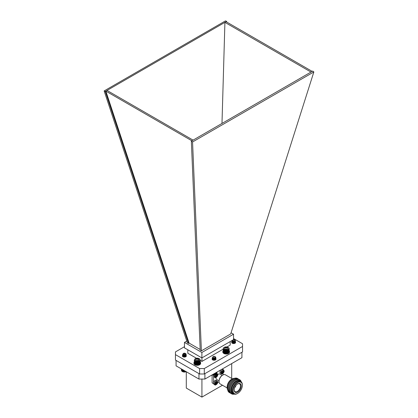 <?xml version="1.0" encoding="UTF-8"?>
<svg xmlns="http://www.w3.org/2000/svg" width="418" height="418" viewBox="0 0 418 418"><rect width="100%" height="100%" fill="white"/><g stroke="black" fill="none" stroke-linecap="round" stroke-linejoin="round"><path stroke-width="0.63" d="M176.077 360.42L198.963 373.629L198.963 379.069L176.077 365.854L176.077 360.42M204.893 373.64L204.893 379.069L241.923 357.688L241.923 352.264M204.893 379.069L198.963 379.069M201.925 379.069L201.925 397.1L186.297 388.076L186.297 371.754M222.47 385.239L201.925 397.1M231.703 363.587L231.703 378.457M212.109 374.904L212.109 382.804A8.391 4.844 120 0 0 212.621 383.181L213.582 383.74M217.715 382.548L219.048 381.775M213.556 383.64L212.109 382.804M213.588 376.357L213.588 382.663M213.237 375.124L213.577 375.317M221.044 369.752L217.057 372.051L216.9 373.619M223.008 374.92L223.008 373.378M221.065 369.731A2.257 1.301 120 0 0 220.391 373.185L221.284 373.702A2.257 1.301 -60 0 1 221.284 371.095A2.257 1.301 -60 0 1 223.536 369.794L222.648 369.282A2.257 1.301 120 0 0 221.968 369.209M222.48 373.331L222.418 372.59L221.744 372.903L221.744 372.219L223.076 370.594L223.139 371.336L223.818 371.022L223.818 371.706L222.48 373.331M222.48 372.903L223.076 372.992M222.705 372.778L222.705 372.177L223.076 372.391M223.301 372.004L222.93 371.79L222.705 372.177M222.93 371.79L223.818 371.706M213.614 375.176A2.257 1.301 120 0 0 213.985 376.884L214.873 377.402A2.257 1.301 -60 0 1 214.695 375.15M216.247 374.565L216.67 374.293L216.733 375.035L217.412 374.721L216.67 376.691L216.075 377.031L216.012 376.289L215.333 376.602L216.075 374.669M216.075 376.602L216.67 376.691M216.299 376.477L216.299 375.876L216.67 376.09M216.89 375.704L216.519 375.489L216.299 375.876M216.519 375.489L217.412 375.406M232.408 378.865L225.37 374.8A5.241 3.025 120 0 0 222.747 375.061L222.747 375.061A5.241 3.025 120 0 0 219.042 381.482A5.241 3.025 120 0 0 220.124 383.881L227.167 387.946M231.426 379.429L232.162 379.001L231.426 379.429A6.03 3.48 120 0 0 227.162 386.812L227.162 387.669A7.08 4.086 -60 0 1 232.162 379.001A7.08 4.086 -60 0 1 234.498 378.316M222.747 375.061L222.376 375.275A4.718 2.722 120 0 0 219.042 381.054L219.042 381.482M227.737 390.031A7.08 4.086 -60 0 1 227.162 387.669M222.193 375.39L219.873 374.047A3.145 1.818 120 0 0 218.3 374.204A3.145 1.818 120 0 0 217.747 374.606M216.143 377.381A3.145 1.818 120 0 0 216.728 379.497L219.048 380.835M229.722 392.706A8.125 4.692 -60 0 1 227.962 386.357A8.125 4.692 -60 0 1 233.375 378.839A8.125 4.692 -60 0 1 237.811 378.698M230.506 393.16A8.125 4.692 -60 0 1 228.75 386.812A8.125 4.692 -60 0 1 234.158 379.293A8.125 4.692 -60 0 1 238.594 379.152M231.29 393.615A8.125 4.692 -60 0 1 229.534 387.267A8.125 4.692 -60 0 1 234.942 379.748A8.125 4.692 -60 0 1 239.378 379.601M234.101 394.137A8.125 4.692 -60 0 1 230.041 389.174A8.125 4.692 -60 0 1 235.726 380.197A8.125 4.692 -60 0 1 241.238 381.775M234.31 394.122A7.639 4.41 -60 0 1 231.008 389.059A7.639 4.41 -60 0 1 236.311 380.934A7.639 4.41 -60 0 1 241.327 381.963M233.819 393.908L232.998 393.437A7.08 4.086 -60 0 1 231.917 387.763A7.08 4.086 -60 0 1 236.541 381.524A7.08 4.086 -60 0 1 240.078 381.174L240.893 381.644A7.08 4.086 -60 0 1 242.362 384.884L242.362 385.312A6.552 3.783 -60 0 1 237.727 393.343L237.356 393.557A7.08 4.086 -60 0 1 233.819 393.908A7.08 4.086 -60 0 1 232.732 388.233A7.08 4.086 -60 0 1 237.356 381.995A7.08 4.086 -60 0 1 240.893 381.644M237.356 393.557L237.727 393.343A6.552 3.783 -60 0 1 233.092 390.663A6.552 3.783 -60 0 1 237.727 382.637A6.552 3.783 -60 0 1 242.362 385.312M234.195 390.031A4.995 2.884 120 0 0 237.753 392.053A4.995 2.884 120 0 0 241.254 385.887A4.995 2.884 120 0 0 237.643 383.964A4.995 2.884 120 0 0 234.195 389.931A4.995 2.884 120 0 0 234.195 390.031M234.205 389.712A4.457 2.571 120 0 0 235.088 391.614A4.457 2.571 120 0 0 239.582 389.064A4.457 2.571 120 0 0 239.545 383.896A4.457 2.571 120 0 0 237.455 384.079M235.809 385.673A1.594 0.92 -60 0 1 234.759 387.486M235.005 386.958A1.207 0.695 120 0 0 235.475 386.148M216.242 380.38A2.257 1.301 120 0 0 213.985 381.681A2.257 1.301 120 0 0 213.985 384.283L214.873 384.795A2.257 1.301 -60 0 1 214.873 382.193A2.257 1.301 -60 0 1 217.13 380.892L216.242 380.38M216.075 384.429L216.012 383.687L215.333 384.001L215.333 383.316L216.67 381.691L216.733 382.433L217.412 382.115L217.412 382.804L216.075 384.429M216.075 384.001L216.67 384.085M216.299 383.87L216.299 383.275L216.67 383.489M216.89 383.102L216.519 382.888L216.299 383.275M216.519 382.888L217.412 382.804M217.041 382.59L217.041 382.329M187.295 342.697L104.145 90.931L105.279 91.438L188.492 343.392L187.295 342.697M226.629 22.008L226.65 21.365L225.448 20.9L104.145 90.931M201.398 350.843L230.705 333.925L313.855 71.943L192.552 141.974L201.398 350.843L200.206 350.153L191.35 141.132L192.552 141.974M310.987 72.058L224.915 22.363L226.081 21.689L312.157 71.384L193.085 140.129L107.013 90.434L105.843 91.108L191.919 140.803L193.085 140.129M186.762 341.093L184.469 342.415L184.469 347.854L201.889 357.912L233.531 339.646L233.531 334.207L231.065 332.785M221.984 123.446L224.915 22.363L107.013 90.434M226.65 21.365L226.081 21.689M313.855 71.943L312.721 71.06L312.157 71.384M105.279 91.438L105.843 91.108L189.056 343.063L200.175 349.485M189.056 343.063L188.492 343.392M184.469 342.415L201.889 352.473L233.531 334.207M201.889 352.473L201.889 357.912M191.919 140.803L191.35 141.132M226.99 346.956L230.187 345.106L230.187 341.574M223.17 349.161L201.936 361.418L201.936 357.886M196.47 358.263L187.813 353.262L187.813 349.782M201.936 361.418L200.295 360.473M233.531 338.543L242.544 343.748L242.544 351.904L204.292 373.99L199.585 373.99L175.456 360.06L175.456 351.904L184.469 346.7M242.544 346.47L204.292 368.551L199.585 368.551L175.456 354.621M213.055 358.121L214.993 357.965M215.824 358.607A1.97 1.139 180 0 1 216.017 359.104A1.97 1.139 180 0 1 214.047 360.243A1.97 1.139 180 0 1 212.078 359.104A1.97 1.139 180 0 1 212.213 358.691M186.141 355.457A1.97 1.139 180 0 1 186.334 355.948A1.97 1.139 180 0 1 184.364 357.087A1.97 1.139 180 0 1 182.394 355.948A1.97 1.139 180 0 1 182.969 355.143A1.97 1.139 180 0 1 183.512 354.924M232.241 341.616A1.97 1.139 180 0 1 232.674 341.428M235.402 341.919A1.97 1.139 180 0 1 235.606 342.42A1.97 1.139 180 0 1 233.636 343.559A1.97 1.139 180 0 1 231.666 342.42A1.97 1.139 180 0 1 231.797 342.008M199.585 373.99L199.585 368.551M204.292 373.99L204.292 368.551M215.364 356.805L215.348 356.794A1.839 1.061 180 0 1 215.364 356.805L215.887 357.63L215.327 358.477L213.546 358.853L212.266 358.205L212.375 357.578M215.808 357.97L215.327 359.156L213.546 359.532L212.266 358.884L212.334 358.31M215.808 358.649L215.327 359.835L213.687 360.222M212.313 359.642L212.778 358.649M212.835 358.623L214.549 358.508L215.871 359.532M212.334 359.663L212.778 359.328M212.835 359.302L214.549 359.187L215.646 359.767M212.835 359.982L215.113 360.06M215.887 357.672L215.327 358.56L213.546 358.937L212.213 358.012M215.401 357.594L215.887 358.393L215.327 359.24L213.546 359.616L212.266 358.968L212.365 358.351M214.904 358.017L215.887 359.072L214.92 360.123M212.224 359.537L212.365 359.031M213.269 358.576L214.528 358.587M214.889 358.691L215.86 359.553M213.269 359.255L214.528 359.266M213.269 359.935L214.915 360.06M213.18 357.526A1.212 0.7 0 0 0 214.894 357.536A1.212 0.7 0 0 0 214.92 356.549A1.212 0.7 0 0 0 214.904 356.544A1.212 0.7 0 0 0 213.19 356.544A1.212 0.7 0 0 0 213.18 357.526M214.904 356.544L213.002 356.659A1.296 0.747 180 0 1 213.128 356.575A1.296 0.747 180 0 1 213.159 356.559M215.265 357.761L214.951 358.675L213.692 358.973L212.788 358.55L212.929 358.069M214.842 358.043L215.343 358.733L214.951 359.36L213.692 359.652L212.752 359.072L213.143 358.623L214.403 358.555L215.343 359.412L214.685 360.18M212.861 360.013L213.143 359.219L214.403 359.146L215.343 359.961M212.95 359.417L214.403 359.234L215.333 359.966M212.992 360.065L214.915 360.123M215.296 357.735L214.951 358.592L213.692 358.89L212.788 358.466L212.872 358.043M214.92 358.007L215.343 358.649L214.951 359.271L213.692 359.569L212.788 359.146L212.893 358.696M214.915 358.681L215.343 359.328L214.136 360.238M213.107 360.102L212.752 359.668M212.919 360.034L214.998 360.097M212.245 374.779L214.157 375.155L216.033 374.69A2.707 1.562 180 0 1 215.965 374.737A2.707 1.562 180 0 1 212.271 374.81M216.864 373.786L217.036 372.057M216.801 373.958L216.984 372.088M216.702 374.12L216.895 372.14M216.576 374.277L216.78 372.203M216.425 374.423L216.634 372.292M216.033 372.637L216.043 374.69L216.043 372.631M216.258 372.506L216.258 374.565M216.456 374.423L216.456 372.391M215.819 374.805L215.819 372.762M215.782 374.805L215.782 372.783M215.573 374.904L215.573 372.903M215.516 374.899L215.516 372.934M215.312 374.988L215.312 373.055M215.233 374.983L215.233 373.096M215.035 375.056L215.035 373.211M214.936 375.045L214.936 373.269M214.747 375.108L214.747 373.378M214.633 375.087L214.633 373.446M214.455 375.139L214.455 373.546M214.319 375.113L214.319 373.624M214.157 375.155L214.157 373.718M214.006 375.124L214.006 373.807M213.859 375.155L213.859 373.891M213.692 375.108L213.692 373.99M213.561 375.134L213.561 374.063M213.384 375.082L213.384 374.167M213.269 375.098L213.269 374.23M213.076 375.03L213.076 374.34M212.987 375.04L212.987 374.397M212.788 374.962L212.788 374.512M212.715 374.967L212.715 374.554M199.308 361.047L199.308 363.921A2.858 1.651 180 0 1 199.083 364.041L199.72 363.655L199.72 361.021L197.913 361.701L195.514 361.408L194.292 360.18L195.049 358.848M199.297 361.293L199.308 363.921L199.522 361.162M199.684 363.655L199.72 361.021M199.83 363.503L199.893 360.87M199.956 363.346L200.034 360.708M200.044 363.185L200.149 360.535M200.107 363.012L200.227 360.363M200.138 362.845L200.279 360.18M194.276 360.002L194.427 362.845M194.292 360.18L194.459 363.012M194.339 360.363L194.522 363.185M194.422 360.535L194.616 363.346M194.537 360.708L194.736 363.503M194.678 360.87L194.887 363.655M194.851 361.021L195.065 363.796M195.269 361.293L195.488 364.041A2.858 1.651 180 0 1 195.263 363.921L195.263 361.047M195.488 364.041L195.728 364.141A2.858 1.651 180 0 1 195.488 364.041L195.488 361.162M195.728 364.141L195.985 364.23A2.858 1.651 180 0 1 195.728 364.141L195.728 361.262M195.985 364.23L196.261 364.297A2.858 1.651 180 0 1 195.985 364.23L195.985 361.351M196.261 364.297L196.544 364.35A2.858 1.651 180 0 1 196.261 364.297L196.261 361.418M196.544 364.35L196.836 364.386A2.858 1.651 180 0 1 196.544 364.35L196.544 361.471M196.836 364.386L197.134 364.407A2.858 1.651 180 0 1 196.836 364.386L196.836 361.507M197.134 364.407L197.437 364.407A2.858 1.651 180 0 1 197.134 364.407L197.134 361.528M197.437 364.407L197.735 364.386A2.858 1.651 180 0 1 197.437 364.407L197.437 361.528M197.735 364.386L198.027 364.35A2.858 1.651 180 0 1 197.735 364.386L197.735 361.507M198.027 364.35L198.31 364.297A2.858 1.651 180 0 1 198.027 364.35L198.027 361.471M198.31 364.297L198.581 364.23A2.858 1.651 180 0 1 198.31 364.297L198.31 361.418M198.581 364.23L198.843 364.141A2.858 1.651 180 0 1 198.581 364.23L198.581 361.351M199.083 364.041A2.858 1.651 180 0 1 198.843 364.141L199.083 361.162M195.368 360.859A2.707 1.562 0 0 0 199.198 360.859A2.707 1.562 0 0 0 199.198 358.649A2.707 1.562 0 0 0 195.368 358.649A2.707 1.562 0 0 0 195.368 360.859M196.852 360.692A1.682 0.972 0 0 0 198.477 360.441A1.682 0.972 0 0 0 198.911 359.506A1.682 0.972 0 0 0 197.719 358.816A1.682 0.972 0 0 0 196.094 359.067A1.682 0.972 0 0 0 195.661 360.008A1.682 0.972 0 0 0 196.094 360.441A1.682 0.972 0 0 0 196.852 360.692M198.477 360.441L198.911 359.506L197.719 358.816L196.094 359.067L195.661 360.008L196.178 360.488M197.845 360.671L197.003 360.713M197.719 360.603L197.719 358.816M196.094 360.426L196.094 359.067M199.198 358.649L200.295 360.002M199.052 361.408L199.052 364.041M195.049 361.162L195.049 363.796M195.514 361.408L195.514 364.041M195.781 361.507L195.781 364.141M196.063 361.591L196.063 364.219M196.356 361.654L196.356 364.287M196.659 361.701L196.659 364.334M196.972 361.727L196.972 364.36M197.286 361.737L197.286 364.371M197.599 361.727L197.599 364.36M197.913 361.701L197.913 364.334M198.216 361.654L198.216 364.287M198.508 361.591L198.508 364.219M198.79 361.507L198.79 364.141M198.843 361.262L198.843 364.141M185.587 353.602A1.839 1.061 180 0 1 185.665 353.644A1.839 1.061 180 0 1 186.198 354.328L186.01 354.924L184.474 355.624L182.828 355.258L182.734 354.302M186.125 354.741L186.01 355.603L184.474 356.303L182.828 355.937L182.525 355.42L183.089 354.741M186.125 355.42L186.01 356.282L184.474 356.982L182.828 356.622L182.723 355.671L184.254 355.201L185.31 355.415M185.315 355.42L186.198 356.366L185.205 355.462M183.189 355.462L182.614 356.47L184.254 355.88L186 356.585M183.152 356.753L185.514 356.873M186.151 354.213L186.01 355.007L184.474 355.708L182.828 355.347L182.53 354.783M186.203 355.122L186.01 355.687L184.474 356.387L182.828 356.026L182.682 355.122M186.203 355.802L186.01 356.371L184.124 357.076M183.58 355.347L184.829 355.352M183.58 356.026L184.829 356.031M183.58 356.706L184.829 356.711M183.152 353.926A1.212 0.7 0 0 0 184.437 354.584A1.212 0.7 0 0 0 185.576 353.842A1.212 0.7 0 0 0 185.221 353.388A1.212 0.7 0 0 0 183.507 353.388A1.212 0.7 0 0 0 183.152 353.926M186.198 354.328L185.383 353.487M185.221 353.388L185.738 353.968L183.157 353.591L183.507 353.388M185.456 354.61L184.442 355.054L183.314 354.856M185.66 354.825L184.442 355.734L183.283 355.514L183.256 354.83M185.582 356.481L184.286 355.854L183.204 356.152L183.283 356.789L184.442 357.009L185.66 356.099L185.446 355.624L184.286 355.175L183.204 355.472L183.283 356.11L184.442 356.329L185.66 355.42L185.524 355.89L184.442 356.413L183.283 356.193L183.204 355.556L184.286 355.258L185.446 355.708L185.524 356.57L184.526 357.082M183.382 356.935L183.204 356.24L184.286 355.937L185.555 356.523M183.267 356.862L184.286 356.617L185.31 356.946M185.66 354.741L184.442 355.65L183.283 355.431L183.194 354.804M183.178 356.857L184.286 356.533L185.383 356.925M186.135 371.659A2.707 1.562 180 0 1 182.447 371.581A2.707 1.562 180 0 1 182.363 371.529L184.233 372.004L186.151 371.628M181.94 369.24L181.94 371.262L182.358 371.529L182.358 369.481M182.143 369.355L182.358 371.529M181.767 369.141L181.976 371.262M181.626 369.057L181.825 371.116M181.511 368.99L181.705 370.954M181.422 368.942L181.611 370.792M181.375 368.911L181.543 370.625M181.355 368.901L181.511 370.452M184.537 372.004L184.537 370.74M184.385 371.968L184.385 370.651M184.699 370.834L184.699 371.957M184.834 371.983L184.834 370.912M185.012 371.926L185.012 371.012M184.233 372.004L184.233 370.567M184.072 371.963L184.072 370.468M183.936 371.989L183.936 370.395M183.758 371.931L183.758 370.291M183.643 371.952L183.643 370.223M183.455 371.889L183.455 370.113M183.361 371.9L183.361 370.061M183.162 371.821L183.162 369.946M183.084 371.832L183.084 369.899M182.88 371.743L182.88 369.784M182.823 371.743L182.823 369.752M182.614 371.644L182.614 369.627M182.582 371.644L182.582 369.611M182.368 371.529L182.368 369.486M185.681 371.821L185.681 371.398M185.608 371.816L185.608 371.356M185.409 371.889L185.409 371.241M185.315 371.879L185.315 371.189M185.122 371.947L185.122 371.079M229.184 350.624A3.328 1.923 180 0 1 229.508 351.449A3.328 1.923 180 0 1 226.175 353.372A3.328 1.923 180 0 1 222.846 351.449A3.328 1.923 180 0 1 223.17 350.624M229.508 351.449L229.508 352.102A3.328 1.923 180 0 1 226.175 354.02A3.328 1.923 180 0 1 222.846 352.102L222.846 351.449M200.295 361.936A3.328 1.923 180 0 1 200.614 362.756A3.328 1.923 180 0 1 197.28 364.679A3.328 1.923 180 0 1 193.952 362.756A3.328 1.923 180 0 1 194.276 361.931M200.614 362.756L200.614 363.409A3.328 1.923 180 0 1 197.28 365.327A3.328 1.923 180 0 1 193.952 363.409L193.952 362.756M234.911 340.1A1.839 1.061 180 0 1 234.932 340.116A1.839 1.061 180 0 1 235.141 340.257L235.47 340.931L234.681 341.903L232.847 342.107L231.802 341.349L231.969 340.869M235.391 341.271L234.681 342.588L232.847 342.786L231.802 342.029L231.917 341.61M235.391 341.95L234.681 343.267L232.868 343.471M231.948 343.011L231.797 342.629L232.366 341.95M232.418 341.924L234.414 341.887L235.459 342.849M231.912 342.974L232.366 342.629M232.418 342.603L234.921 342.807M232.418 343.282L234.723 343.371M235.47 340.973L234.681 341.992L232.847 342.19L231.797 341.313M235.47 341.652L234.681 342.671L232.847 342.87L231.802 342.112L231.948 341.652M234.482 341.313L235.47 342.373L234.268 343.502M231.818 342.859L231.948 342.332M232.863 341.872L234.106 341.887M234.472 341.992L235.449 342.87M232.863 342.551L234.106 342.567M232.863 343.23L234.106 343.246M232.424 340.283A1.212 0.7 0 0 0 232.633 340.754A1.212 0.7 0 0 0 234.326 340.931A1.212 0.7 0 0 0 234.629 339.954A1.212 0.7 0 0 0 234.493 339.86A1.212 0.7 0 0 0 233.51 339.656M235.141 340.257L234.717 340.001M234.493 339.86L231.964 340.55M234.613 341.24L232.617 341.407M234.848 341.057L234.373 342.076L233.077 342.248L232.34 341.746L232.518 341.37M233.469 343.554L234.373 343.35L234.926 342.556L234.184 341.83L232.894 341.778L232.34 342.342L233.077 342.844L234.373 342.666L234.932 341.945L234.373 342.755L233.077 342.927L232.335 342.373L232.894 341.861L234.184 341.914L234.932 342.713L234.174 343.518M234.602 343.413L232.486 343.345L232.335 343.053L232.894 342.541L234.184 342.593L234.822 343.053M234.879 343.157L234.184 342.509L232.894 342.457L232.335 343.053M232.56 343.377L234.524 343.439M234.874 341.025L234.373 341.987L233.077 342.164L232.34 341.663L232.455 341.339M232.863 343.471L232.335 342.969M228.035 347.316L228.959 348.027L229.158 348.92L227.611 350.221L224.602 350.174L223.531 349.521L223.17 348.643L223.316 351.491M223.175 348.826L223.343 351.663M223.217 349.009L223.395 351.831M223.29 349.182L223.478 351.998M223.395 349.354L223.593 352.155M223.531 349.521L223.74 352.306M223.693 349.673L223.907 352.452M223.886 349.819L223.886 352.452L224.32 352.703A2.858 1.651 180 0 1 224.152 352.614A2.858 1.651 180 0 1 224.105 352.583L224.1 349.704M224.32 352.703L224.555 352.808A2.858 1.651 180 0 1 224.32 352.703L224.32 349.824M224.555 352.808L224.811 352.896A2.858 1.651 180 0 1 224.555 352.808L224.555 349.929M224.811 352.896L225.077 352.97A2.858 1.651 180 0 1 224.811 352.896L224.811 350.018M225.077 352.97L225.359 353.032A2.858 1.651 180 0 1 225.077 352.97L225.077 350.096M225.359 353.032L225.652 353.069A2.858 1.651 180 0 1 225.359 353.032L225.359 350.153M225.652 353.069L225.95 353.095A2.858 1.651 180 0 1 225.652 353.069L225.652 350.19M225.95 353.095L226.248 353.1A2.858 1.651 180 0 1 225.95 353.095L225.95 350.216M226.248 353.1L226.546 353.085A2.858 1.651 180 0 1 226.248 353.1L226.248 350.221M226.546 353.085L226.843 353.053A2.858 1.651 180 0 1 226.546 353.085L226.546 350.206M226.843 353.053L227.131 353.006A2.858 1.651 180 0 1 226.843 353.053L226.843 350.174M227.131 353.006L227.408 352.938A2.858 1.651 180 0 1 227.131 353.006L227.131 350.127M227.408 352.938L227.669 352.855A2.858 1.651 180 0 1 227.408 352.938L227.408 350.059M227.669 352.855L227.914 352.761A2.858 1.651 180 0 1 227.669 352.855L227.669 349.976M227.914 352.761L228.144 352.646A2.858 1.651 180 0 1 227.914 352.761L227.914 349.882M228.218 352.604A2.858 1.651 180 0 1 228.197 352.614A2.858 1.651 180 0 1 228.144 352.646L228.562 352.384L228.562 349.751M228.144 349.767L228.144 352.646L228.359 349.887M228.531 352.384L228.74 349.6M228.688 352.238L228.892 349.443M228.818 352.081L229.012 349.276M228.918 351.919L229.101 349.098M228.986 351.752L229.158 348.92M229.027 351.58L229.184 348.737M228.886 348.408A2.707 1.562 0 0 0 228.092 347.342A2.707 1.562 0 0 0 224.262 347.342A2.707 1.562 0 0 0 225.171 349.897A2.707 1.562 0 0 0 228.886 348.408M227.653 348.91L227.611 347.938A1.682 0.972 0 0 0 226.133 347.473A1.682 0.972 0 0 0 224.701 347.98A1.682 0.972 0 0 0 224.743 348.952A1.682 0.972 0 0 0 224.988 349.135A1.682 0.972 0 0 0 226.222 349.417A1.682 0.972 0 0 0 227.366 349.135A1.682 0.972 0 0 0 227.653 348.91A1.682 0.972 0 0 0 227.611 347.938L226.133 347.473L224.701 347.98L224.743 348.952M226.556 349.391L225.767 349.391M226.133 349.26L226.133 347.473M224.701 349.756L224.701 347.98M227.611 348.946L227.611 347.938M223.996 347.494L223.614 347.823M223.17 348.643L223.614 347.781M224.1 349.95L224.152 352.614M224.341 350.07L224.341 352.703M224.602 350.174L224.602 352.808M224.879 350.258L224.879 352.891M225.171 350.331L225.171 352.964M225.469 350.383L225.469 353.011M225.783 350.415L225.783 353.048M226.096 350.43L226.096 353.064M226.41 350.425L226.41 353.058M226.723 350.399L226.723 353.032M227.026 350.357L227.026 352.991M227.324 350.3L227.324 352.933M227.611 350.221L227.611 352.855M227.878 350.127L227.878 352.755M228.129 350.012L228.129 352.646M224.001 371.257C224.44 372.684 221.122 374.596 221.556 372.668C221.122 371.241 224.44 369.329 224.001 371.257M216.78 374.094L217.595 374.956C218.029 376.383 214.716 378.295 215.15 376.367L215.698 374.868M217.595 382.355C218.029 383.776 214.716 385.694 215.15 383.766C214.716 382.339 218.029 380.422 217.595 382.355M221.284 373.702C221.169 374.591 224.21 373.149 224.158 371.043L223.536 369.794M222.047 372.375L222.418 372.59M222.773 371.121L223.139 371.336M214.873 377.402C214.763 378.285 217.804 376.848 217.752 374.742L217.13 373.493M215.641 376.075L216.012 376.289M216.362 374.821L216.733 375.035M214.873 384.795C214.763 385.683 217.804 384.246 217.752 382.141L217.13 380.892M215.641 383.473L216.012 383.687M216.362 382.219L216.733 382.433"/></g></svg>
